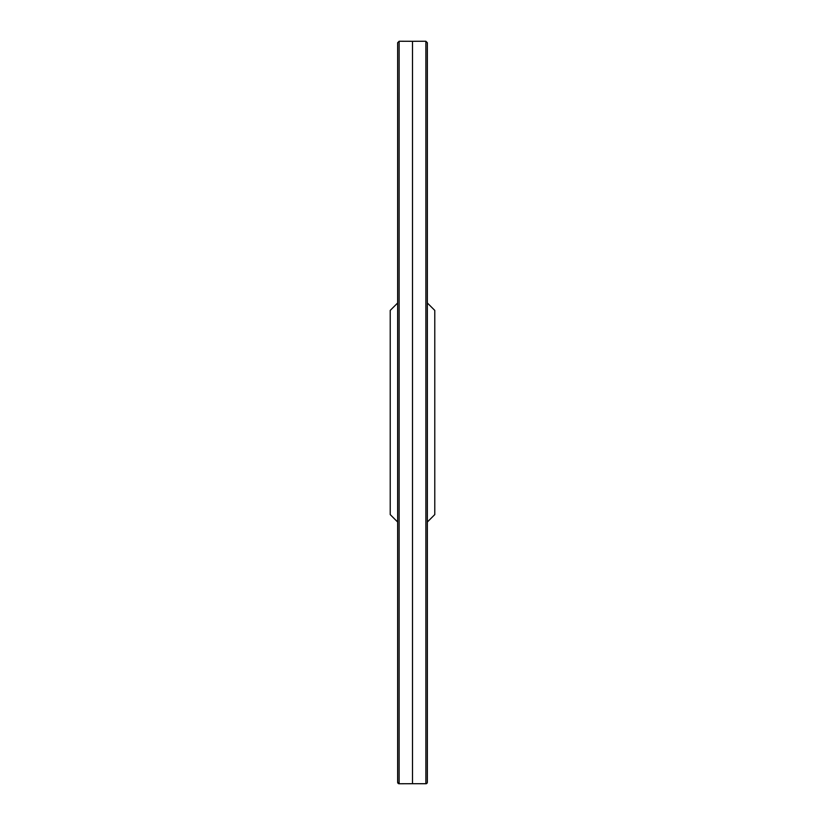 <?xml version="1.0" encoding="UTF-8"?>
<svg xmlns="http://www.w3.org/2000/svg" width="825" height="825" viewBox="0 0 825 825"><rect width="100%" height="100%" fill="white"/><g stroke="black" fill="none" stroke-linecap="round" stroke-linejoin="round"><path stroke-width="1.24" d="M425.865 41.25L427.35 42.735L427.35 782.265A1.485 1.485 45.1 0 1 425.865 783.75L425.865 41.25L412.5 41.291L412.5 783.709L399.135 783.75L397.65 782.265L397.65 522.019L390.225 514.594L390.225 310.406L397.65 302.981L397.65 42.735L399.135 41.25L399.135 783.75A1.485 1.485 -46.9 0 1 397.65 782.265L397.65 42.735M427.329 48.592L427.329 782.018L427.35 522.019L434.775 514.594L434.775 310.406L427.35 302.981L427.35 42.735M412.5 783.709L426.195 783.719M397.671 92.462L397.671 782.007M412.5 41.291L399.135 41.25"/></g></svg>
